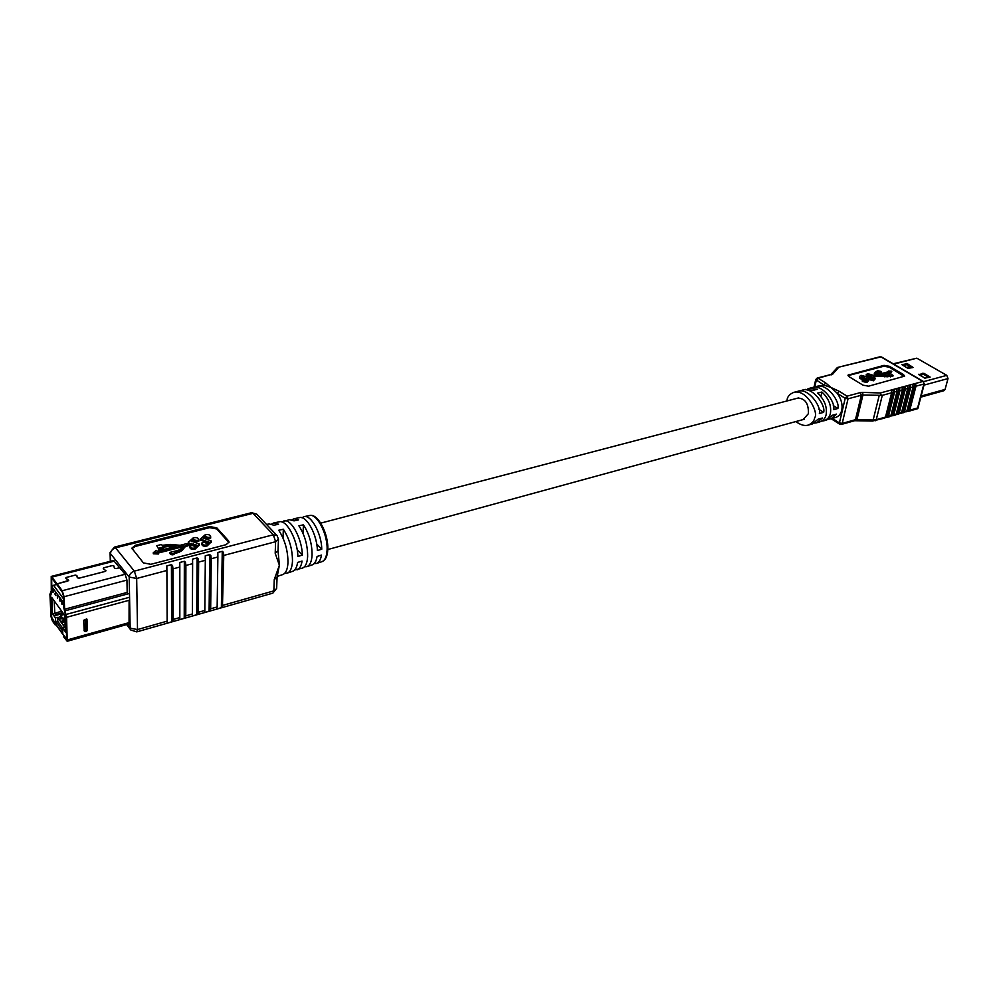 <?xml version="1.0" encoding="UTF-8"?>
<svg xmlns="http://www.w3.org/2000/svg" width="998" height="998" viewBox="0 0 998 998"><rect width="100%" height="100%" fill="white"/><g stroke="black" fill="none" stroke-linecap="round" stroke-linejoin="round"><path stroke-width="1.5" d="M922.027 376.57L919.719 374.999M923.424 377.381L925.52 378.379M910.101 366.516L906.409 367.476M893.185 363.796L916.825 358.182L946.778 375.36L948.013 378.566L945.069 389.42L943.921 390.705L920.842 397.129M918.784 374.25L924.759 378.155L930.148 377.094L923.986 373.339L918.696 374.612M913.133 367.489L907.282 363.659L901.905 364.682L907.943 368.374L913.133 367.489M929.013 377.494L923.699 374.412L919.445 375.073M912.197 367.726L907.007 364.719L902.766 365.355M797.452 398.214L797.951 398.052C805.274 398.539 808.754 403.753 808.38 413.683L803.165 419.559M814.58 387.261L816.601 386.463C826.718 382.758 840.179 401.446 837.883 408.469L833.642 409.629C835.925 402.593 822.452 383.856 812.36 387.561L809.515 388.297L817.424 389.232L813.145 390.343L805.236 389.407L802.38 390.143C812.447 386.438 825.92 405.288 823.662 412.349L818.984 409.367M823.662 412.349L819.346 413.521C821.604 406.448 808.13 387.561 798.076 391.253L793.747 392.376C806.509 388.596 819.034 412.96 814.667 417.725C814.268 420.956 812.098 423.414 808.168 425.123C804.538 426.146 800.446 424.961 795.893 421.555M800.334 390.954L802.38 390.143M786.886 400.984L787.073 399.961C787.41 396.643 789.643 394.123 793.747 392.376M821.641 421.119L823.886 420.782C827.392 419.597 829.575 417.139 830.423 413.409C831.546 405.5 828.702 398.364 821.878 392.014L817.599 393.137C824.41 399.512 827.267 406.66 826.157 414.582C825.309 418.324 823.125 420.782 819.62 421.954L816.763 422.753L822.364 418.012L818.061 419.197L812.472 423.938L808.168 425.123M816.601 386.463L823.911 385.078L831.022 387.474L837.384 393.449C841.339 399.138 842.799 404.764 841.738 410.315C840.79 414.12 838.607 416.565 835.164 417.651L830.947 418.823L836.561 414.108L832.32 415.268L826.718 419.996L823.886 420.782M807.482 389.095L809.515 388.297M828.714 419.16L830.947 418.823M814.505 423.09L816.763 422.753M874.323 376.982L877.654 376.109L887.933 376.795L889.692 375.522L877.866 375.236L873.175 376.471L875.308 378.704L873.412 380.787L868.622 379.365L870.318 378.105L872.813 379.078L873.325 377.78L866.676 376.009L866.177 374.749L867.549 373.639L872.003 374.824L867.798 374.924L871.454 376.171L874.385 375.036M873.3 378.891L866.464 376.882L866.177 374.749M872.003 374.824L870.306 376.071L867.986 375.423M874.373 373.352L874.248 375.236M875.708 373.464L881.097 372.366L881.321 371.506L877.716 370.682L874.522 372.653L874.448 374.786M881.995 374.974L889.892 372.903L890.765 373.414L891.813 371.231L888.37 371.019L888.183 371.817M889.48 376.383L892.848 376.246L893.06 375.385L890.428 373.826L887.733 375.285M868.747 380.425L866.838 382.508L862.347 381.423L862.247 380.213L863.744 379.826L866.252 380.799L867.062 380.25L860.101 377.718L859.602 376.458L861 375.335L865.466 376.52L861.835 376.196L861.511 377.219L868.198 379.028L868.747 380.425L867.05 381.648L862.247 380.213M866.751 380.612L859.902 378.591L859.602 376.458M865.466 376.52L863.757 377.78L861.424 377.132M904.375 376.533L889.23 367.177L883.816 366.229L848.013 375.635M901.144 413.272L904.475 411.7L910.687 387.611L909.714 385.465L907.419 386.201L907.768 388.409L905.361 389.058L904.375 386.912L902.067 387.648L902.417 389.869L899.996 390.517L899.011 388.372L896.691 389.108L897.04 391.328L894.607 391.989L893.622 389.831L891.451 390.418L891.626 392.8L882.307 395.333L862.921 395.083L857.008 419.534L873.138 420.021L879.188 395.632M904.475 411.7L906.845 411.026L913.083 386.962L910.687 387.611M895.83 414.781L899.161 413.209L905.361 389.058M899.161 413.209L901.556 412.523L907.768 388.409M890.478 416.303L893.834 414.719L899.996 390.517M893.834 414.719L896.241 414.033L902.417 389.869M885.101 417.825L888.47 416.241L894.607 391.989M888.47 416.241L890.89 415.555L897.04 391.328M882.307 395.333L876.244 419.709L885.5 417.077L891.626 392.8M906.434 411.762L909.739 410.203L915.989 386.164L915.016 384.03L912.908 384.604L913.083 386.962M863.07 385.203L868.634 386.176L904.637 376.134L903.427 374.537L889.443 366.316L884.028 365.368L847.976 375.173L849.111 376.72L863.07 385.203M830.897 374.537L817.187 378.055L815.715 379.564L823.911 385.078L825.72 382.958L831.022 387.474L839.206 391.303L837.384 393.449L845.219 398.314L848.038 398.813L842.212 423.414L855.436 419.696L861.349 395.233L848.038 398.813L847.04 396.156L860.363 392.601L861.349 395.233L862.921 395.083L862.721 392.376L860.363 392.601M885.5 417.077L884.59 418.1M890.89 415.555L889.966 416.578M896.241 414.033L895.318 415.056M901.556 412.523L898.287 414.22L905.149 387.336M906.845 411.026L903.589 412.71L910.475 385.889M863.919 360.827L871.765 358.956M847.826 364.881L861.162 361.625M889.692 375.522L890.353 376.907M890.565 376.046L893.06 375.385M887.933 374.487L888.819 374.999L887.272 375.41L880.099 374.662L890.104 372.042L889.892 372.903M890.104 372.042L890.765 373.414M890.977 372.553L891.813 371.231M888.37 371.019L889.243 371.53L875.658 375.073L875.733 372.928L878.776 371.655L878.564 372.516M878.776 371.655L881.321 371.506M875.308 378.704L873.624 379.914L868.834 378.491M867.05 381.648L866.838 382.508M862.559 380.55L862.347 381.423M866.763 379.49L866.551 380.363M863.969 378.816L863.769 379.677M860.101 377.718L859.902 378.591M863.969 376.907L863.757 377.78M861.835 376.196L861.623 377.069M873.624 379.914L873.412 380.787M869.146 378.828L868.934 379.702M873.325 377.78L873.113 378.641M870.543 377.094L870.331 377.968M866.676 376.009L866.464 376.882M870.518 375.198L870.306 376.071M868.385 374.5L868.173 375.36M837.883 408.469L833.293 405.575M821.878 392.014L820.867 396.443M831.621 418.636L831.97 419.26L831.147 418.761M862.721 392.376L880.323 392.975L881.072 394.784M880.323 392.975L922.913 381.461L880.922 356.91L837.384 367.514L830.922 374.5L832.794 374.075L818.073 378.217L825.72 382.958M909.739 410.203L917.599 407.97L917.786 408.656L908.866 411.213M66.953 639.231L62.812 634.204L62.525 627.829L64.683 627.231L57.61 617.375L57.797 621.367M62.525 627.829L64.022 629.925L65.357 628.89M65.032 621.654L61.389 622.652L64.995 620.768M65.244 626.445L64.296 626.707L65.232 625.995M62.25 618.149L62.999 619.184L64.907 618.66M62.749 612.647L55.813 614.519L54.004 615.903L52.57 613.895L51.759 597.465L63.286 613.383L54.004 615.903L55.464 617.962L57.61 617.375M60.866 617.999L62.225 617.637L62.263 618.523L59.057 619.396L60.866 617.999L59.83 616.564L58.021 617.949M64.957 619.908L62.687 620.531L63.211 621.255M60.866 621.929L62.687 620.531M62.225 617.637L61.19 616.203L59.83 616.564M63.261 625.247L65.144 623.937M63.772 602.929L51.759 586.674L52.008 591.964L50.636 595.344L51.721 617.375L55.776 624.311L55.464 617.962M66.654 639.319L65.868 616.39L63.909 608.318L63.672 603.004M56.686 584.479L53.58 585.29L63.598 598.962M51.759 586.674L53.58 585.29M62.999 619.184L60.89 615.417L64.121 614.543M62.961 618.298L64.87 617.774M63.286 613.383L64.758 615.429L65.494 631.984L64.022 629.925M61.701 601.582L61.963 604.364L61.701 601.582L62.5 602.243L62.3 604.364M59.655 598.738L60.067 601.295M52.994 589.593L53.68 590.828L53.119 592.213L52.819 589.494L53.119 592.213M55.489 592.575L55.589 595.457L54.915 593.96L55.489 592.575L55.676 595.282M57.348 595.182L58.096 596.43L57.422 598.126L57.348 595.182M54.191 600.821L54.778 613.084L55.813 614.519M61.714 611.213L52.57 613.895M60.89 615.417L60.928 616.265M53.081 590.791L52.969 590.03L53.206 590.754M55.227 593.086L55.327 593.71L55.227 593.086M55.289 594.109L55.439 594.895L55.289 594.109M57.073 595.257L58.096 596.43M57.822 596.505L57.422 598.126M59.693 600.172L59.818 600.933L59.693 600.172M128.255 623.413L129.054 623.912L67.203 641.277L63.51 636.624L63.448 635.302L66.379 639.419L66.953 638.982L65.968 616.415L64.009 608.356L63.46 595.843L62.288 592.101L57.235 585.24L57.173 583.867L68.687 580.412L65.968 578.341L66.454 577.405L65.693 578.017L68.4 580.075L67.889 581.061L57.16 583.83L57.223 585.215L51.634 578.017L51.908 591.702L50.524 595.082L51.622 617.45L55.227 624.985L52.37 620.956L51.01 616.602L49.912 594.234L51.285 590.853L51.222 576.42L57.16 583.83M55.763 624.087L62.799 633.98L62.038 630L56.237 621.854L55.988 624.76L55.227 624.985M105.289 571.405L78.954 578.229L77.308 577.755L76.821 575.547L75.337 575.122L66.454 577.405L75.312 575.097L76.883 575.534L77.37 577.755L78.942 578.191L105.264 571.38L105.963 570.769L103.243 568.735L103.705 567.787L103.281 568.723L106.025 570.769L105.264 571.38M119.822 567.637L116.03 568.623L114.396 568.161L113.847 565.991L112.375 565.579L103.73 567.812L112.35 565.554L113.909 565.991L114.458 568.161L116.017 568.598L119.797 567.613M67.203 641.277L66.604 617.3L64.645 609.229L64.097 596.717L62.225 590.729L57.173 583.867M84.256 630.911L83.657 620.282L86.726 618.922M62.837 634.229L63.373 634.99M57.285 621.567L56.237 621.854M62.537 627.991L57.834 621.417M301.92 517.75L304.028 516.665C311.064 514.457 321.618 533.656 321.768 549.199L316.715 544.022M281.81 521.942L289.457 519.696L294.048 520.856L298.577 519.883L294.036 518.748L299.5 517.613C306.561 515.38 317.227 534.828 317.376 550.534L321.768 549.199M283.956 520.844C291.154 518.548 302.132 538.845 302.332 555.125L297.179 549.736M266.528 524.461L269.148 523.925L273.939 525.222L278.542 524.224L273.789 522.952L279.34 521.804C286.576 519.496 297.654 540.03 297.866 556.485L302.332 555.125M294.036 518.748L291.903 519.833M273.789 522.952L271.631 524.075M278.043 550.796L275.199 553.266L279.378 565.23L277.07 577.094L274.25 579.613L279.378 565.23L278.043 550.796L278.467 539.244L277.082 535.577L256.748 514.157L251.646 512.685L114.333 547.129L110.079 552.58L110.703 561.2M277.132 576.445L282.708 574.599C285.84 573.388 287.599 569.396 287.973 562.598C287.96 550.646 284.879 539.868 278.741 530.25L283.345 529.227C289.445 538.745 292.476 549.411 292.476 561.225C292.09 567.949 290.331 571.916 287.224 573.114L284.792 573.226M294.672 569.983L302.419 568.111C305.488 566.926 307.234 563.084 307.634 556.585C307.708 545.245 304.789 534.99 298.901 525.821L303.429 524.823C309.268 533.893 312.149 544.022 312.062 555.237C311.65 561.674 309.904 565.479 306.86 566.652L304.465 566.764M156.748 545.706L158.857 549.324L156.748 545.706L161.476 544.496L162.175 545.332L170.159 544.397L180.139 545.295L189.046 543.012L188.51 542.401M188.51 542.139L193.238 537.872C196.307 537.211 198.14 537.735 198.764 539.456L198.852 541.091L196.144 541.789L193.487 540.305L191.342 541.615M199.263 545.07L195.184 549.05C192.04 549.711 190.231 549.112 189.732 547.266L189.732 546.156L192.477 545.457L194.909 546.53L196.606 545.083L190.468 543.648L190.468 544.758L196.456 545.607M158.857 548.201L163.585 546.991L162.886 546.168L165.805 545.419L175.997 546.355L157.048 551.22L156.349 550.385L153.293 552.68L158.445 552.88L157.746 552.044L183.358 545.469L180.813 548.863L178.18 550.372L169.86 552.405L169.86 553.528C171.619 555.287 173.353 555.262 175.049 553.428L178.904 552.318L182.409 550.31L184.867 547.016L190.468 544.758M158.445 552.992L182.322 546.854M153.293 552.68L153.305 553.803L158.457 554.002L158.445 552.88M163.585 547.104L169.61 546.38L173.378 547.029M158.857 549.324L163.597 548.114L163.585 546.991M208.357 542.55L200.423 540.192L200.436 539.269M210.703 536.949L208.021 537.635L205.363 536.163L203.093 538.034L211.164 540.891L207.135 544.846C204.029 545.494 202.22 544.908 201.696 543.074L204.415 542.376L206.848 543.448L208.52 542.026L200.436 539.095L205.089 534.853C208.133 534.192 209.967 534.716 210.603 536.425L210.69 538.047L208.008 538.745L205.351 537.261L203.243 538.558M211.139 542.001L207.122 545.943C204.016 546.605 202.207 546.018 201.696 544.184L201.696 543.074M228.966 542.663L216.816 528.977L209.692 527.643L135.217 546.455L131.936 548.738M167.14 621.155L167.115 623.239L172.704 621.467L173.141 619.446L179.827 617.55L179.777 619.633L185.316 617.887L185.778 615.866L192.389 613.982L192.302 616.065L197.804 614.331L198.278 612.31L204.827 610.452L204.727 612.535L210.179 610.813L210.665 608.792L217.152 606.959L216.566 609.104L222.429 607.32L223.764 555.424L223.327 552.231L222.255 551.32L217.826 552.48L217.876 556.984L211.264 558.73L210.815 555.524L209.73 554.614L205.264 555.786L205.314 560.302L198.639 562.074L198.19 558.855L197.093 557.932L192.577 559.117L192.626 563.658L185.89 565.442L185.428 562.211L184.331 561.288L179.777 562.485L179.827 567.051L173.016 568.848L172.554 565.604L171.431 564.681L166.841 565.891L166.891 570.469L136.676 578.478L137.499 629.563L167.14 621.155L166.891 570.469M210.665 608.792L211.264 558.73M217.152 606.959L217.876 556.984M198.278 612.31L198.639 562.074M204.827 610.452L205.314 560.302M185.778 615.866L185.89 565.442M192.389 613.982L192.626 563.658M173.141 619.446L173.016 568.848M179.827 617.55L179.827 567.051M216.84 527.88L209.705 526.545L135.204 545.332L131.823 548.201L143.413 562.897L150.835 564.307L226.035 544.696L229.078 542.089L228.53 540.804L216.84 527.88L216.816 528.977M127.195 592.538L126.946 580.1L125.099 574.262L113.572 560.464L51.222 576.42M129.054 623.912L129.104 601.158M297.08 569.87C299.649 568.935 301.309 565.991 302.057 561.063L297.604 562.423C296.855 567.425 295.196 570.394 292.601 571.343L287.224 573.114M314.195 563.571L316.553 563.446C319.061 562.548 320.682 559.766 321.456 555.1L317.077 556.447C316.316 561.175 314.669 563.995 312.162 564.905L306.86 566.652M316.241 541.515L314.719 535.826M182.709 530L187.113 528.89M195.109 526.894L199.488 525.796M170.184 533.144L174.638 532.021M157.547 536.313L162.038 535.19M144.785 539.519L149.313 538.384M175.049 552.443L175.049 553.316M169.86 552.405C171.619 554.177 173.353 554.139 175.049 552.306L178.904 551.208L182.409 549.187L184.867 545.906L190.468 543.648M198.864 539.98L196.157 540.679L193.5 539.194L191.192 541.091L199.276 543.96L195.184 547.939C192.053 548.601 190.231 548.002 189.732 546.156M200.436 539.095L200.423 540.192M208.021 537.635L208.008 538.745M207.921 537.174L207.908 538.271M205.363 536.163L205.351 537.261M207.135 544.846L207.122 545.943M205.401 540.866L205.401 541.976M193.487 543.935L193.487 545.045M196.157 540.679L196.144 541.789M196.07 540.205L196.057 541.315M193.5 539.194L193.487 540.305M195.184 547.939L195.184 549.05M303.043 533.356L303.429 524.823M283.008 538.022L283.345 529.227M923.661 381.623L946.778 375.36M923.998 385.116L948.013 378.566M893.746 364.12L916.825 358.182M921.117 396.081L945.069 389.42M907.007 364.719L907.282 363.659M905.947 364.532L906.221 363.472M922.626 374.225L922.913 373.152M923.699 374.412L923.986 373.339M832.369 418.424L839.405 422.915L845.219 398.314L847.04 396.156L839.206 391.303M817.187 378.055L818.073 378.217L816.264 380.325L814.73 387.174M917.599 407.97L923.886 384.018L915.989 386.164M838.445 367.613L832.794 374.075M886.661 417.376L893.622 389.831M887.559 417.264L894.383 390.243M892.025 415.854L899.011 388.372M892.923 415.742L899.784 388.783M897.364 414.345L904.375 386.912M902.666 412.835L909.714 385.465M907.93 411.338L915.016 384.03M908.829 411.226L915.777 384.442M861.499 361.538L863.956 360.814M848.886 375.211L849.086 374.35M883.816 366.229L884.028 365.368M889.23 367.177L889.443 366.316M903.215 375.398L903.427 374.537M877.866 375.236L877.654 376.109M880.311 375.211L880.099 376.084M884.914 375.959L884.702 376.832M888.145 375.934L887.933 376.795M876.731 372.192L876.518 373.052M874.498 372.828L874.298 373.689M839.705 424.187L841.351 424.437L842.212 423.414L839.405 422.915L839.705 424.187L831.97 419.26M856.309 420.557L857.008 419.534L854.587 420.719L872.427 421.044L884.64 418.1M923.499 381.51L923.886 384.018L923.499 381.51L881.508 356.972M875.371 420.732L876.244 419.709L873.138 420.021L872.427 421.044M830.473 374.674L831.346 374.836M125.099 574.262L62.225 590.729M126.946 580.1L64.097 596.717M127.195 592.413L64.645 609.229M129.49 593.461L64.957 610.851M129.565 597.253L66.08 614.456M129.628 600.147L66.604 617.3M129.515 622.503L67.59 639.868M114.583 561.063L52.158 577.044M52.607 578.94L51.297 579.277M84.194 630.836L83.657 620.282M85.254 620.706L83.757 620.419L86.789 619.01L87.051 619.758L85.254 620.706L85.628 630.748L86.689 630.449L86.327 620.419M85.628 630.748L84.019 630.312M86.988 619.995L87.412 629.788L86.689 630.449M327.032 550.659C328.292 535.34 317.09 513.059 309.517 515.529C318.2 513.022 328.829 534.679 327.768 549.985C327.381 556.373 325.423 560.277 321.88 561.699C324.874 560.552 326.596 556.872 327.032 550.659M275.199 553.266L275.61 541.702L223.764 555.424M222.941 605.312L273.851 590.866L274.25 579.613M127.282 624.411L130.164 628.154L129.179 577.044L136.676 578.478L134.343 571.13L273.327 534.766L253.018 513.321L115.568 547.852L134.343 571.13C131.162 572.241 129.453 574.212 129.179 577.044L110.504 553.653C110.753 550.846 112.437 548.925 115.568 547.852L114.333 547.129M167.115 623.239L167.115 621.829M166.853 569.683L166.841 565.891M171.619 621.954L171.431 564.681M172.704 621.467L172.554 565.604M179.777 619.633L179.777 618.386M179.777 566.053L179.777 562.485M184.231 618.361L184.331 561.288M185.316 617.887L185.428 562.211M192.302 616.065L192.315 614.943M192.564 562.498L192.577 559.117M196.718 614.805L197.093 557.932M197.804 614.331L198.19 558.855M204.727 612.535L204.727 611.512M205.239 559.005L205.264 555.786M209.093 611.287L209.73 554.614M210.179 610.813L210.815 555.524M217.028 609.029L217.04 608.094M217.789 555.562L217.826 552.48M221.356 607.794L222.255 551.32M222.429 607.32L223.327 552.231M209.692 527.643L209.705 526.545M228.517 541.914L228.53 540.804M135.217 546.455L135.204 545.332M165.805 545.419L165.805 546.53M169.598 545.27L169.61 546.38M178.904 551.208L178.904 552.318M182.409 549.187L182.409 550.31M184.867 545.906L184.867 547.016M187.474 544.409L187.474 545.519M256.748 514.157L251.646 512.685M278.467 539.244L275.61 541.702L273.327 534.766L277.082 535.577M137.499 629.563L130.164 628.154L130.763 629.975L136.738 631.884L137.499 629.563M136.738 631.884L272.841 593.149L276.658 588.321L277.07 577.094M320.72 523.127L798.475 397.94M327.793 549.524L804.188 419.285M874.522 372.653L874.31 373.514M841.351 424.437L854.587 420.719M837.384 367.514L847.851 364.869M872.165 358.756L880.049 356.773M887.596 417.251L890.016 416.565M892.961 415.729L895.368 415.043M917.836 408.594L924.385 383.644M815.715 379.564L813.994 387.286M84.306 630.986C85.728 632.121 86.764 631.722 87.412 629.788L86.689 618.86M55.988 624.76L63.024 634.653M55.863 621.604L57.472 621.168M309.517 515.529L304.028 516.665M321.88 561.699L316.553 563.446M175.049 552.306L175.049 553.428M200.398 538.658L200.386 539.768M211.202 541.315L211.189 542.413M188.472 541.739L188.46 542.85M199.313 544.347L199.313 545.457M110.304 561.3L110.079 552.58M130.763 629.975L126.634 624.586M272.841 593.149L276.658 588.321"/></g></svg>
